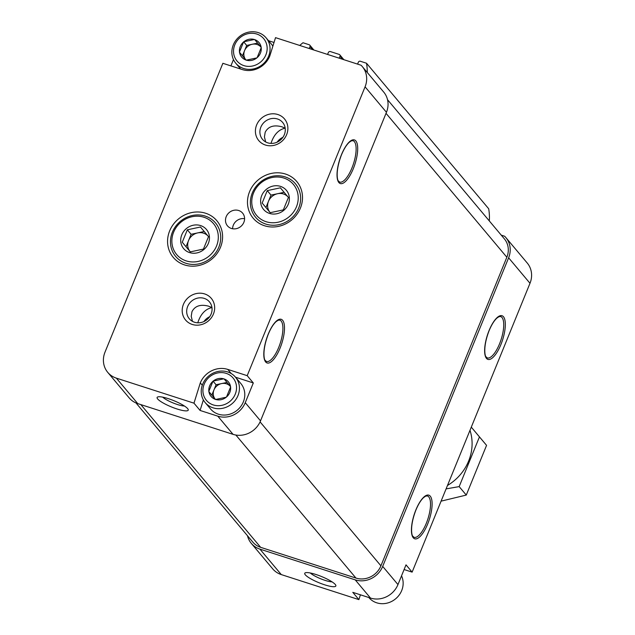 <?xml version="1.0" encoding="UTF-8"?>
<svg xmlns="http://www.w3.org/2000/svg" width="635" height="635" viewBox="0 0 635 635"><rect width="100%" height="100%" fill="white"/><g stroke="black" fill="none" stroke-linecap="round" stroke-linejoin="round"><path stroke-width="0.95" d="M254.365 39.513L254.698 39.616A11.311 10.366 -40 0 1 261.16 47.347L261.207 47.688A11.311 10.366 -40 0 1 257.135 57.658L256.85 57.896A11.311 10.366 -40 0 1 246.324 60.142L245.991 60.031A11.311 10.366 -40 0 1 239.538 52.308L239.49 51.967A11.311 10.366 -40 0 1 243.554 41.997L243.84 41.759A11.311 10.366 -40 0 1 254.365 39.513L243.84 41.759M265.882 54.84A17.399 15.946 -40 0 0 248.158 33.647A17.399 15.946 -40 0 0 236.998 60.992A17.399 15.946 -40 0 0 265.882 54.84M257.135 57.658L261.207 47.688M246.324 60.142L256.85 57.896M239.538 52.308L245.991 60.031M243.554 41.997L239.49 51.967M261.16 47.347L254.698 39.616M223.75 378.833L224.084 378.936A11.311 10.366 -40 0 1 230.545 386.659L230.584 387.009A11.311 10.366 -40 0 1 226.52 396.978L226.235 397.216A11.311 10.366 -40 0 1 215.709 399.463L215.376 399.351A11.311 10.366 -40 0 1 208.915 391.628L208.867 391.279A11.311 10.366 -40 0 1 212.939 381.317L213.225 381.079A11.311 10.366 -40 0 1 223.75 378.833L213.225 381.079M235.26 394.152A17.399 15.946 -40 0 0 217.543 372.967A17.399 15.946 -40 0 0 206.383 400.312A17.399 15.946 -40 0 0 235.26 394.152M226.52 396.978L230.584 387.009M215.709 399.463L226.235 397.216M208.915 391.628L215.376 399.351M212.939 381.317L208.867 391.279M230.545 386.659L224.084 378.936M300.411 208.09A28.472 26.091 -40 0 0 271.415 173.418A28.472 26.091 -40 0 0 253.151 218.162A28.472 26.091 -40 0 0 300.411 208.09M220.496 247.277A28.472 26.091 -40 0 0 191.508 212.606A28.472 26.091 -40 0 0 173.244 257.358A28.472 26.091 -40 0 0 220.496 247.277M243.864 222.329A9.89 9.057 -40 0 0 242.61 213.13A9.89 9.057 -40 0 0 229.211 212.55A9.89 9.057 -40 0 0 227.465 225.846A9.89 9.057 -40 0 0 243.864 222.329M213.431 314.023A16.812 15.399 -40 0 0 196.318 293.56A16.812 15.399 -40 0 0 185.539 319.976A16.812 15.399 -40 0 0 213.431 314.023M286.647 134.62A16.812 15.399 -40 0 0 269.534 114.157A16.812 15.399 -40 0 0 258.755 140.573A16.812 15.399 -40 0 0 286.647 134.62M235.537 377.214L253.309 382.953L245.253 402.685A21.749 19.931 140 0 1 217.781 416.155L200.081 410.448L193.977 403.169L200.311 382.881A21.749 19.931 140 0 1 227.782 369.411L247.198 375.674L365.069 86.828L386.453 112.3L260.525 420.87A21.749 19.931 140 0 1 233.053 434.348L137.747 403.606A21.749 19.931 140 0 1 129.135 397.851L107.759 372.388A21.749 19.931 140 0 1 105.005 352.139L222.877 63.302L242.292 69.564A21.749 19.931 140 0 0 269.764 56.086L275.526 37.648L361.069 65.238A21.749 19.931 140 0 1 362.315 66.58A21.749 19.931 140 0 1 365.069 86.828M193.977 403.169L116.364 378.135A21.749 19.931 140 0 1 107.759 372.388M253.309 382.953L247.198 375.674M176.998 408.972A16.812 3.358 22.2 0 1 161.6 402.05A16.812 3.358 22.2 0 1 157.694 396.962A16.812 3.358 22.2 0 1 173.942 400.709A16.812 3.358 22.2 0 1 188.166 409.4A16.812 3.358 22.2 0 1 176.998 408.972M274.018 42.466L268.486 40.68M501.237 235.133L504.611 236.228A21.749 19.931 140 0 1 505.865 237.569A21.749 19.931 140 0 1 508.619 257.818L382.691 566.396A21.749 19.931 140 0 1 355.219 579.866L259.913 549.124A21.749 19.931 140 0 1 251.301 543.377A21.749 19.931 140 0 1 247.483 535.742M230.902 65.889L233.466 59.587M505.865 237.569L527.24 263.033A21.749 19.931 140 0 1 529.995 283.281L412.123 572.127L406.011 564.848L397.962 584.581A21.749 19.931 140 0 1 370.491 598.059L352.79 592.344L358.894 599.623L281.289 574.588A21.749 19.931 140 0 1 272.685 568.841L251.301 543.377M192.453 321.35L191.222 316.317L191.968 311.682C194.977 305.887 200.525 304.054 208.621 306.181L211.947 307.57C205.343 309.023 200.612 314.103 197.763 322.81M265.668 141.946L264.43 136.914L265.184 132.278C268.184 126.484 273.741 124.65 281.837 126.778L285.163 128.167C278.559 129.619 273.828 134.699 270.978 143.407M315.968 574.5A16.812 3.358 -157.8 0 0 305.316 572.802A16.812 3.358 -157.8 0 0 319.024 582.755A16.812 3.358 -157.8 0 0 335.788 585.24A16.812 3.358 -157.8 0 0 315.968 574.5M387.517 99.679L504.349 238.839A19.772 18.121 140 0 1 506.849 257.246L380.921 565.825A19.772 18.121 140 0 1 355.949 578.072L260.644 547.33A19.772 18.121 140 0 1 252.817 542.1L135.993 402.939M358.894 599.623L360.402 594.804M404.098 569.539L412.123 572.127M299.752 45.458A55.372 50.736 140 0 1 302.982 42.743L309.166 44.736A1.58 1.453 140 0 1 309.991 46.625L309.221 48.514M327.573 54.435L328.343 52.546A1.58 1.453 140 0 1 330.343 51.562L339.169 54.412A1.58 1.453 140 0 1 339.995 56.301L339.225 58.19M357.576 64.111L358.346 62.222A1.58 1.453 140 0 1 360.347 61.246L366.522 63.238L488.688 208.756A55.372 50.736 140 0 1 489.307 220.924M366.522 63.238A55.372 50.736 140 0 1 367.26 72.469M362.315 66.58L383.699 92.051A21.749 19.931 140 0 1 386.453 112.3M284.321 134.691A13.144 12.041 -40 0 0 282.654 122.452A13.144 12.041 -40 0 0 264.843 121.682A13.144 12.041 -40 0 0 262.525 139.359A13.144 12.041 -40 0 0 284.321 134.691M211.106 314.095A13.144 12.041 -40 0 0 209.439 301.863A13.144 12.041 -40 0 0 191.627 301.085A13.144 12.041 -40 0 0 189.309 318.762A13.144 12.041 -40 0 0 211.106 314.095M310.348 573A13.144 2.619 -157.8 0 0 320.659 578.755A13.144 2.619 -157.8 0 0 332.057 581.858M184.436 406.019A13.144 2.619 22.2 0 1 177.411 404.519A13.144 2.619 22.2 0 1 162.727 397.161M244.594 218.702A9.89 9.057 -40 0 0 232.608 228.759M200.081 410.448L203.367 399.923M202.295 385.239L200.311 382.881M272.859 46.164A19.772 18.121 -40 0 0 271.447 44.204L266.105 37.838A19.772 18.121 -40 0 0 239.308 36.679A19.772 18.121 -40 0 0 235.815 63.27A19.772 18.121 -40 0 0 268.605 56.245A19.772 18.121 -40 0 0 266.105 37.838M205.192 402.59L210.542 408.956A19.772 18.121 -40 0 0 243.332 401.931A19.772 18.121 -40 0 0 240.832 383.524L235.482 377.158A19.772 18.121 -40 0 0 208.693 375.991A19.772 18.121 -40 0 0 205.192 402.59A19.772 18.121 -40 0 0 237.99 395.565A19.772 18.121 -40 0 0 235.482 377.158M368.848 597.527L368.895 597.583A19.772 18.121 -40 0 0 401.693 590.566A19.772 18.121 -40 0 0 401.534 575.834M215.511 399.502L208.788 391.477M211.844 395.113L216.075 384.754L213.019 381.119M216.075 384.754L227.005 382.429M230.116 386.151A9.89 9.057 -40 0 0 221.544 383.588A9.89 9.057 -40 0 0 213.955 389.938A9.89 9.057 -40 0 0 215.201 399.129A9.89 9.057 -40 0 0 215.527 399.494M242.459 55.801L244.578 50.617A9.89 9.057 -40 0 0 245.816 59.809A9.89 9.057 -40 0 0 246.15 60.182L239.411 52.157M246.69 45.442L252.159 44.275A9.89 9.057 -40 0 0 244.578 50.617L246.69 45.442L243.634 41.799M260.731 46.831A9.89 9.057 -40 0 0 252.159 44.275L257.619 43.109M469.987 430.324A47.26 43.307 140 0 1 447.492 485.457M446.087 488.886L459.168 486.608L479.457 436.896L471.289 427.133L486.561 445.357L466.273 495.07L441.087 501.15M459.168 486.608L466.273 495.07M479.457 436.896L486.561 445.357M298.72 207.986A26.019 23.844 140 0 1 255.572 217.226A26.019 23.844 140 0 1 260.175 182.237A26.019 23.844 140 0 1 295.426 183.769A26.019 23.844 140 0 1 298.72 207.986M288.282 204.176A14.883 13.645 140 0 1 266.232 211.828A14.883 13.645 140 0 1 266.24 189.428A14.883 13.645 140 0 1 283.758 187.952A14.883 13.645 140 0 1 288.282 204.176M262.168 203.049L267.24 190.627L280.368 187.825L288.425 197.453L283.353 209.883L270.224 212.685L262.168 203.049L270.24 212.685A11.867 10.874 140 0 1 269.962 212.352A11.867 10.874 140 0 1 268.478 201.327A11.867 10.874 140 0 1 277.574 193.715L271.01 195.112L265.938 207.542M296.45 206.812A24.043 22.027 140 0 1 256.556 215.321A24.043 22.027 140 0 1 271.97 177.538A24.043 22.027 140 0 1 296.45 206.812M284.123 192.31L277.574 193.715A11.867 10.874 140 0 1 287.861 196.779M271.01 195.112L267.24 190.627M218.813 247.182A26.019 23.844 140 0 1 175.665 256.413A26.019 23.844 140 0 1 180.261 221.424A26.019 23.844 140 0 1 215.519 222.956A26.019 23.844 140 0 1 218.813 247.182M208.367 243.364A14.883 13.645 140 0 1 186.317 251.016A14.883 13.645 140 0 1 186.333 228.616A14.883 13.645 140 0 1 203.843 227.147A14.883 13.645 140 0 1 208.367 243.364M182.261 242.245L187.333 229.814L200.462 227.012L208.518 236.649L203.446 249.079L190.317 251.873L182.261 242.245L190.333 251.873A11.867 10.874 140 0 1 190.055 251.547A11.867 10.874 140 0 1 188.563 240.514A11.867 10.874 140 0 1 197.668 232.902L191.103 234.299L186.031 246.729M216.543 245.999A24.043 22.027 140 0 1 176.649 254.508A24.043 22.027 140 0 1 192.064 216.733A24.043 22.027 140 0 1 216.543 245.999M204.216 231.505L197.668 232.902A11.867 10.874 140 0 1 207.947 235.974M191.103 234.299L187.333 229.814M268.248 334.097A22.939 7.961 -72.1 0 1 284.464 326.62A22.939 7.961 -72.1 0 1 269.756 362.672A22.939 7.961 -72.1 0 1 268.248 334.097M341.463 154.694A22.939 7.961 -72.1 0 1 357.672 147.217A22.939 7.961 -72.1 0 1 342.963 183.261A22.939 7.961 -72.1 0 1 341.463 154.694M245.253 402.685L260.525 420.87M116.364 378.135L137.747 403.606M217.781 416.155L233.053 434.348M355.219 579.866L370.491 598.059M382.691 566.396L397.962 584.581M508.619 257.818L529.995 283.281M415.869 509.937A22.939 7.961 -72.1 0 1 432.078 502.46A22.939 7.961 -72.1 0 1 417.37 538.504A22.939 7.961 -72.1 0 1 415.869 509.937M489.077 330.525A22.939 7.961 -72.1 0 1 505.293 323.056A22.939 7.961 -72.1 0 1 490.585 359.1A22.939 7.961 -72.1 0 1 489.077 330.525M259.913 549.124L281.289 574.588M386.032 113.332L506.849 257.246M260.08 421.878L380.921 565.825M235.871 435.031L355.949 578.072M140.811 404.59L260.644 547.33M309.991 46.625L312.452 49.554M339.995 56.301L342.455 59.238M500.602 316.516A21.749 7.549 -72.1 0 1 501.11 339.542A21.749 7.549 -72.1 0 1 487.251 357.926L485.981 356.751C485.442 357.1 482.306 348.393 489.117 330.637C491.546 324.826 494.125 320.667 496.848 318.143L498.888 316.73L500.602 316.516M427.387 495.927A21.749 7.549 -72.1 0 1 427.895 518.946A21.749 7.549 -72.1 0 1 414.036 537.329L412.766 536.154C412.226 536.504 409.091 527.796 415.909 510.04C418.338 504.23 420.91 500.07 423.632 497.546L425.672 496.133L427.387 495.927M352.989 140.684A21.749 7.549 -72.1 0 1 353.497 163.703A21.749 7.549 -72.1 0 1 339.63 182.086L338.36 180.911C337.828 181.269 334.685 172.553 341.503 154.797C343.932 148.995 346.504 144.828 349.226 142.303L351.274 140.891L352.989 140.684M279.773 320.088A21.749 7.549 -72.1 0 1 280.281 343.106A21.749 7.549 -72.1 0 1 266.414 361.49L265.152 360.315C264.612 360.672 261.469 351.965 268.287 334.2C270.716 328.398 273.296 324.231 276.011 321.707L278.059 320.294L279.773 320.088M282.9 137.319A13.144 12.041 -40 0 0 277.114 142.169M209.685 316.722A13.144 12.041 -40 0 0 203.898 321.572M231.275 373.57L227.782 369.411M309.793 45.148L313.873 50.014M339.796 54.832L343.876 59.69M240.649 69.032L235.815 63.27"/></g></svg>
